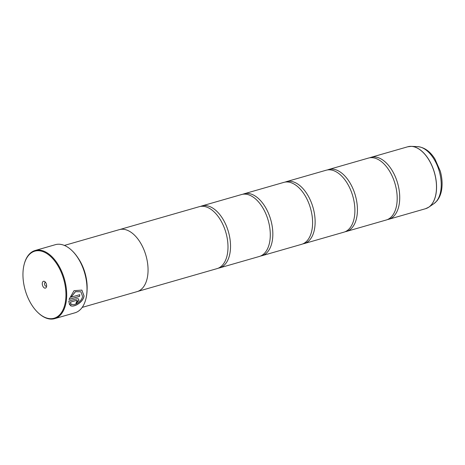 <?xml version="1.0" encoding="UTF-8"?>
<svg xmlns="http://www.w3.org/2000/svg" width="465" height="465" viewBox="0 0 465 465"><rect width="100%" height="100%" fill="white"/><g stroke="black" fill="none" stroke-linecap="round" stroke-linejoin="round"><path stroke-width="0.7" d="M369.739 157.786A32.219 18.461 74 0 1 370.983 157.339A32.219 18.461 74 0 1 391.914 170.126A32.219 18.461 74 0 1 399.348 203.304A32.219 18.461 74 0 1 388.781 219.277A32.219 18.461 74 0 1 387.49 219.561M327.441 169.94A32.219 18.461 74 0 1 328.685 169.498A32.219 18.461 74 0 1 349.616 182.28A32.219 18.461 74 0 1 357.05 215.458A32.219 18.461 74 0 1 346.483 231.431A32.219 18.461 74 0 1 345.193 231.715M285.138 182.094A32.219 18.461 74 0 1 286.388 181.652A32.219 18.461 74 0 1 307.319 194.434A32.219 18.461 74 0 1 314.753 227.612A32.219 18.461 74 0 1 304.186 243.584A32.219 18.461 74 0 1 302.889 243.869M242.84 194.248A32.219 18.461 74 0 1 244.084 193.806A32.219 18.461 74 0 1 265.015 206.594A32.219 18.461 74 0 1 272.455 239.766A32.219 18.461 74 0 1 261.882 255.738A32.219 18.461 74 0 1 260.592 256.023M200.543 206.408A32.219 18.461 74 0 1 201.787 205.96A32.219 18.461 74 0 1 222.718 218.748A32.219 18.461 74 0 1 230.152 251.925A32.219 18.461 74 0 1 219.585 267.892A32.219 18.461 74 0 1 218.294 268.177M81.857 290.079L83.985 295.914C83.212 302.419 73.255 307.894 70.232 305.441M82.543 296.344L82.532 296.403C81.933 301.541 74.342 306.069 71.703 304.127L70.296 305.493C73.307 307.952 83.282 302.465 84.049 295.967L81.886 290.102L74.051 290.677L69.023 299.425L79.614 296.385A35.439 20.309 -106 0 0 79.777 294.688L71.11 297.176L75.47 291.7L80.881 291.753L82.543 296.344M77.399 300.855L76.458 301.843A35.439 20.309 74 0 1 76.033 303.349L78.916 300.419L78.504 298.861L77.103 298.693L68.797 301.076L69.547 304.755L70.918 303.372L70.424 302.128L76.812 300.291L77.399 300.855L76.748 300.245L70.424 302.128M78.475 298.838L78.852 300.373L75.969 303.296M65.542 300.942A34.904 20.001 -106 0 0 50.063 256A34.904 20.001 -106 0 0 24.122 264.573A34.904 20.001 -106 0 0 23.36 268.45A34.904 20.001 -106 0 0 37.903 312.544A34.904 20.001 -106 0 0 65.542 300.942M24.122 264.573L24.232 264.143A35.439 20.309 74 0 1 35.084 250.513A35.439 20.309 74 0 1 58.108 264.573A35.439 20.309 74 0 1 66.286 301.07A35.439 20.309 74 0 1 54.661 318.641A35.439 20.309 74 0 1 38.229 312.852L37.903 312.544M42.309 283.046A3.546 2.029 -106 0 0 43.879 287.614A3.546 2.029 -106 0 0 46.517 286.742A3.546 2.029 -106 0 0 46.593 286.347A3.546 2.029 -106 0 0 45.117 281.871A3.546 2.029 -106 0 0 42.309 283.046M45.651 282.505A1.936 1.11 -106 0 0 45.186 282.476A1.936 1.11 -106 0 0 44.553 283.435A1.936 1.11 -106 0 0 44.995 285.423A1.936 1.11 -106 0 0 46.256 286.19A1.936 1.11 -106 0 0 46.628 285.917M71.825 250.466L72.145 250.769A34.904 20.001 74 0 1 86.688 294.862A34.904 20.001 74 0 1 85.932 298.745L85.822 299.175A35.439 20.309 -106 0 0 86.589 295.234A35.439 20.309 -106 0 0 71.825 250.466A35.439 20.309 -106 0 0 55.387 244.677L35.084 250.513M77.917 257.796A32.236 18.472 74 0 1 87.095 289.73M328.685 169.498L368.449 158.071A32.219 18.461 74 0 1 387.235 167.702A32.219 18.461 74 0 1 397.052 201.862A32.219 18.461 74 0 1 396.814 204.03A32.219 18.461 74 0 1 386.241 220.003L346.483 231.431M82.189 307.394L137.105 291.613A32.236 18.472 -106 0 0 147.678 275.635A32.236 18.472 -106 0 0 140.238 242.439A32.236 18.472 -106 0 0 119.302 229.646L64.385 245.427M286.388 181.652L326.145 170.225A32.219 18.461 74 0 1 344.937 179.862A32.219 18.461 74 0 1 354.754 214.016A32.219 18.461 74 0 1 354.51 216.19A32.219 18.461 74 0 1 343.943 232.157L304.186 243.584M244.084 193.806L283.848 182.379A32.219 18.461 74 0 1 302.639 192.016A32.219 18.461 74 0 1 312.457 226.176A32.219 18.461 74 0 1 312.213 228.344A32.219 18.461 74 0 1 301.646 244.311L261.882 255.738M201.787 205.96L241.55 194.539A32.219 18.461 74 0 1 260.342 204.17A32.219 18.461 74 0 1 270.153 238.33A32.219 18.461 74 0 1 269.915 240.498A32.219 18.461 74 0 1 259.348 256.471L219.585 267.892M119.865 229.501L199.253 206.693A32.219 18.461 74 0 1 218.039 216.324A32.219 18.461 74 0 1 227.856 250.484A32.219 18.461 74 0 1 227.618 252.652A32.219 18.461 74 0 1 217.045 268.625L137.663 291.433M54.661 318.641L74.964 312.805A35.439 20.309 -106 0 0 85.822 299.175M70.36 302.076L70.918 303.372M70.854 303.32L69.483 304.703M77.335 300.809L76.748 300.245M79.707 294.705A35.439 20.309 74 0 1 79.544 296.333L79.614 296.385M79.544 296.333L69.041 299.355M80.881 291.753L75.406 291.648L71.11 297.176M388.781 219.277L425.551 208.709A32.219 18.461 -106 0 0 436.118 192.737A32.219 18.461 -106 0 0 428.684 159.559A32.219 18.461 -106 0 0 407.753 146.777L411.298 146.359A32.207 18.455 74 0 1 436.176 192.713A32.207 18.455 74 0 1 428.776 207.175A32.207 18.455 74 0 1 427.172 208.093M409.456 146.434A32.207 18.455 74 0 1 411.298 146.359L417.558 146.62C424.423 147.312 430.218 151.445 434.955 159.03L440.262 171.073C442.012 177.299 442.511 183.274 441.75 188.993C441.093 193.818 439.466 197.811 436.868 200.979L433.944 203.635A30.196 17.298 -106 0 0 440.878 190.075A30.196 17.298 -106 0 0 417.558 146.62M407.753 146.777L370.983 157.339M433.944 203.635L428.776 207.175L425.551 208.709"/></g></svg>
